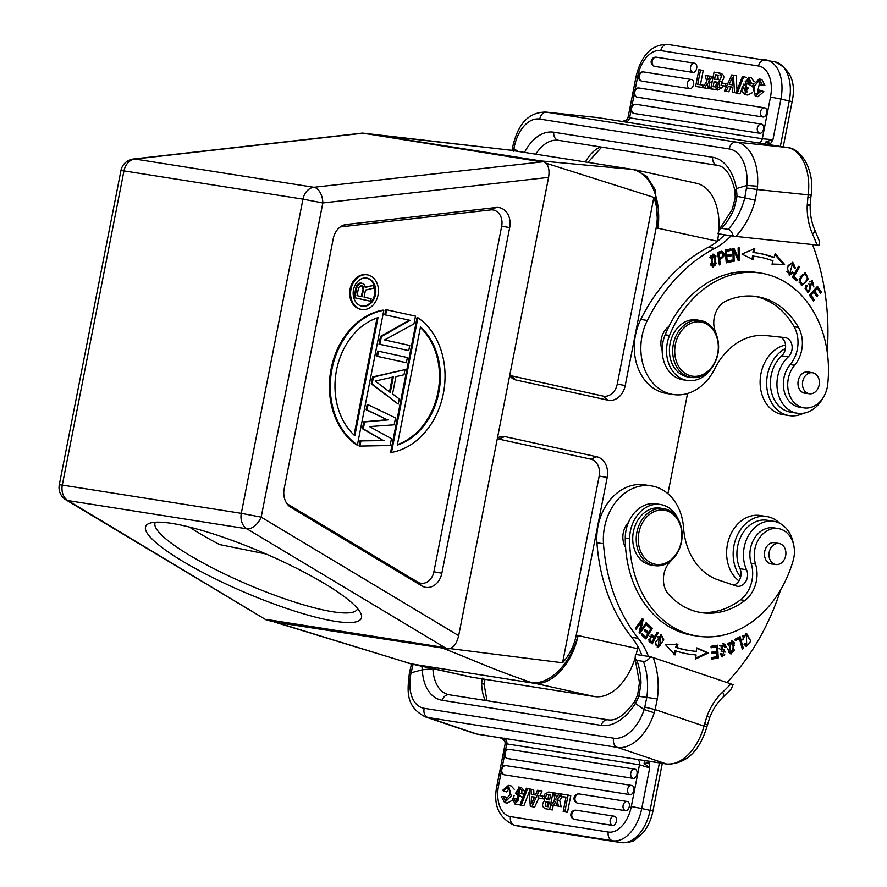 <?xml version="1.0" encoding="UTF-8"?>
<svg xmlns="http://www.w3.org/2000/svg" width="887" height="887" viewBox="0 0 887 887"><rect width="100%" height="100%" fill="white"/><g stroke="black" fill="none" stroke-linecap="round" stroke-linejoin="round"><path stroke-width="1.33" d="M340.242 226.961A14.026 11.087 -81 0 1 340.952 226.861L490.655 209.909A14.026 11.087 -81 0 1 501.687 226.185L433.887 571.793A14.026 11.087 -81 0 1 417.644 582.083L286.978 503.705M390.613 452.281L417.034 317.613L417.91 317.746A72.113 56.979 -81 0 1 443.345 393.573A72.113 56.979 -81 0 1 391.489 452.425L390.613 452.281M367.229 274.837L366.353 274.704A17.518 13.848 99 0 0 350.01 289.45A17.518 13.848 99 0 0 360.244 309.197A17.518 13.848 99 0 0 360.887 309.319L361.763 309.463A17.518 13.848 -81 0 1 361.12 309.341A17.518 13.848 -81 0 1 350.886 289.583A17.518 13.848 -81 0 1 367.229 274.837A17.518 13.848 -81 0 1 367.861 274.959A17.518 13.848 -81 0 1 378.106 294.717A17.518 13.848 -81 0 1 361.763 309.463M382.951 310.128A72.113 56.979 99 0 0 331.095 368.981A72.113 56.979 99 0 0 356.53 444.808L357.406 444.941A72.113 56.979 -81 0 1 331.971 369.114A72.113 56.979 -81 0 1 383.827 310.262L382.951 310.128M366.143 409.716L367.163 404.539L368.038 404.683L367.018 409.849L366.143 409.716L387.231 419.739L363.781 421.791L364.646 421.924L363.293 428.831L362.417 428.687L363.781 421.791M362.417 428.687L383.162 440.44L360.055 440.772L360.931 440.906L359.911 446.083L359.035 445.939L360.055 440.772M371.221 383.838L372.573 376.942L373.449 377.075L372.096 383.971L371.221 383.838L398.241 404.106L399.25 398.939L392.564 393.872L395.946 376.62L403.984 374.78L405.004 369.613L372.573 376.942M406.357 362.705L376.642 356.241L377.651 351.064L378.527 351.197L377.507 356.374L406.357 362.705L407.377 357.528L378.527 351.197M384.758 314.83L385.778 309.663L386.643 309.796L385.634 314.974L410.182 320.362L385.634 314.974M409.306 320.229L380.534 336.395L381.399 336.539L379.88 344.3L408.73 350.631L409.739 345.453L384.581 339.932L413.974 323.888L415.493 316.127L386.643 309.796M408.73 350.631L379.004 344.156L380.534 336.395M490.655 209.909L496.066 207.514A17.308 13.671 99 0 1 509.681 227.604L441.87 573.202A17.308 13.671 99 0 1 421.835 585.908L417.644 582.083M548.576 177.4L458.668 635.635L261.177 517.154A14.425 8.426 121 0 1 246.885 528.807L67.889 500.567L266.909 620.335L66.026 499.902A14.425 8.426 121 0 0 67.889 500.567A14.425 11.398 99 0 1 62.312 485.089L241.308 513.34L261.177 517.154L322.824 202.968L548.576 177.4C549.862 169.373 548.299 164.139 543.886 161.7L542.101 161.423M496.066 207.514L346.362 224.466A17.308 13.671 99 0 0 342.648 225.531A17.308 13.671 99 0 0 333.235 238.692L284.173 488.77A17.308 13.671 99 0 0 288.818 505.801A17.308 13.671 99 0 0 290.858 507.342L421.835 585.908M458.668 635.635C456.827 643.574 453.368 648.02 448.29 648.951L444.875 647.588L246.885 528.807A14.425 11.398 -81 0 1 241.308 513.34L302.955 199.143L123.958 170.903L62.312 485.089L59.296 484.768A14.425 14.425 0 0 0 66.026 499.902M335.086 621.299A117.184 21.831 23.1 0 1 202.347 572.259A117.184 21.831 23.1 0 1 149.326 523.374A117.184 21.831 23.1 0 1 171.934 523.419A117.184 21.831 23.1 0 1 285.692 562.946A117.184 21.831 23.1 0 1 360.954 613.726A117.184 21.831 23.1 0 1 335.086 621.299M274.438 622.042L409.062 663.199L272.464 621.21L266.909 620.335M448.29 648.951L442.724 648.075L444.675 648.951C473.924 660.205 491.586 668.931 531.302 682.491A54.085 32.863 -71.3 0 0 578.08 635.502M540.205 161.667L362.506 133.083L133.471 159.017A14.425 8.637 83.5 0 1 134.891 159.05L313.887 187.29A14.425 8.637 83.5 0 1 322.824 202.968L302.955 199.143A14.425 11.398 -81 0 1 313.887 187.29L543.886 161.7M361.209 133.416L134.891 159.05A14.425 11.398 99 0 0 123.958 170.903L120.942 170.57L59.296 484.768M362.506 133.083L509.726 150.091A54.085 33.107 -83.9 0 0 508.717 149.958A54.085 33.107 -83.9 0 0 508.706 149.958A54.085 33.107 -83.9 0 0 507.686 149.881M447.292 648.796L275.214 622.219L271.2 620.856M450.008 648.585L562.569 662.777C569.565 654.928 574.133 645.681 576.273 635.037L578.091 635.569C572.237 664.008 551.082 686.76 533.087 683.09L410.847 663.809L405.758 662.401M576.273 635.037L607.185 477.483A18.028 14.247 99 0 0 596.729 456.738L504.847 436.57A14.425 11.398 99 0 0 498.771 437.302A14.425 11.398 99 0 0 497.441 438.034M497.297 438.755L590.642 459.1A14.746 11.653 -81 0 1 599.191 476.064L562.569 662.777M509.703 375.523A14.425 11.398 99 0 0 511.455 377.585A14.425 11.398 99 0 0 515.946 379.98L607.839 400.159A18.028 14.247 99 0 0 625.224 385.523L656.136 227.97L657.988 228.247L655.16 189.696L646.778 176.369L635.07 169.805L509.726 150.091M718.559 233.835A54.085 33.107 -77.6 0 1 717.428 241.253L717.417 241.331M687.558 393.484L667.9 493.715M637.897 646.645L637.498 648.652L578.069 635.569M546.048 163.219L653.863 197.391L617.241 384.104A14.746 11.653 -81 0 1 603.005 396.079L509.715 375.434M717.428 241.253L657.988 228.247A54.085 33.141 96.1 0 0 631.965 169.384L540.427 160.891L370.367 134.092M656.136 227.97C658.176 217.315 657.422 207.126 653.863 197.391M367.296 133.893L511.599 150.291M410.049 663.664L470.919 677.036A54.085 33.107 -77.6 0 0 472.106 677.258L594.345 696.539A54.085 33.107 -77.6 0 0 634.981 658.476M636.156 654.473A54.085 33.107 -77.6 0 0 637.498 648.652M718.891 229.955A54.085 33.107 -77.6 0 0 696.284 183.254L635.591 169.927M189.43 527.055A109.966 20.49 -156.9 0 0 219.621 544.574L266.022 553.976M357.594 608.582A109.966 20.49 23.1 0 1 357.439 609.025A109.966 20.49 23.1 0 1 332.858 611.775A109.966 20.49 23.1 0 1 217.016 570.241A109.966 20.49 23.1 0 1 155.158 522.665A109.966 20.49 23.1 0 1 155.369 522.243M421.902 666.27L422.245 669.796A50.481 30.657 -71.3 0 0 442.314 700.298L601.231 725.378A50.481 30.657 -71.3 0 0 635.414 703.435L638.95 696.328L637.675 694.709L639.46 682.535A7.573 1.053 -1.5 0 0 641.002 683.134L638.95 696.328L646.8 697.37L644.771 707.105L655.127 709.578L654.218 712.771L644.095 709.567A36.057 21.898 108.7 0 1 613.704 738.195L424.23 708.303A36.057 21.898 108.7 0 1 411.091 672.812L413.043 664.33M432.889 668.687L422.245 669.796L411.091 672.812A7.573 1.075 -167.6 0 0 409.395 673.111C407.255 690.951 405.392 706.518 425.305 716.851A43.629 26.499 108.7 0 0 427.966 717.516L476.818 734.026A7.573 5.987 99 0 0 477.594 734.214L498.671 737.54A7.573 5.987 -81 0 1 497.984 737.363L646.102 760.802M482.195 678.145L481.674 682.923A7.573 2.96 179.7 0 1 484.258 685.119M486.985 700.708L484.258 685.13L484.679 680.95L483.659 679.076M504.991 741.465L501.787 738.25M499.148 737.629L501.643 738.228C503.605 739.137 504.725 740.213 504.991 741.443L505.135 743.927L506.765 743.871L505.446 750.602M498.505 737.496L476.818 734.026A43.629 26.499 -71.3 0 1 474.146 733.372L425.305 716.851M538.819 798.045L534.628 807.159L530.293 806.305L529.195 788.931L531.047 789.219L531.302 794.342L535.471 794.996L537.589 790.25L542.001 791.115L539.917 795.65M531.047 789.219L533.719 789.807L533.963 794.763M534.628 807.159L530.293 806.305M574.31 819.388A4.668 2.861 102.4 0 1 574.044 819.322A4.69 4.69 0 0 1 576.051 810.208A4.668 2.861 102.4 0 1 576.118 810.219L614.436 816.262A4.668 2.861 102.4 0 1 616.365 821.295A4.668 2.861 102.4 0 1 616.288 821.639A4.668 2.861 102.4 0 1 615.966 822.648A4.668 2.861 102.4 0 1 615.7 823.236A4.668 2.861 102.4 0 1 614.758 824.555A4.668 2.861 102.4 0 1 614.17 825.043A4.668 2.861 102.4 0 1 613.715 825.287A4.668 2.861 102.4 0 1 613.083 825.442A4.668 2.861 102.4 0 1 612.64 825.431L574.31 819.388A4.69 3.703 99 0 1 571.96 813.667A4.69 3.703 99 0 1 576.118 810.219M577.504 803.123A4.668 2.861 102.4 0 1 577.237 803.057A4.69 4.69 0 0 1 579.233 793.943A4.668 2.861 102.4 0 1 579.3 793.954L627.342 801.526A4.668 2.861 102.4 0 1 629.271 806.56A4.668 2.861 102.4 0 1 629.193 806.904A4.668 2.861 102.4 0 1 628.872 807.913A4.668 2.861 102.4 0 1 628.606 808.5A4.668 2.861 102.4 0 1 627.663 809.82A4.668 2.861 102.4 0 1 627.076 810.308A4.668 2.861 102.4 0 1 626.621 810.552A4.668 2.861 102.4 0 1 625.989 810.707A4.668 2.861 102.4 0 1 625.546 810.696L577.504 803.123A4.69 3.703 99 0 1 575.153 797.402A4.69 3.703 99 0 1 579.3 793.954M504.293 774.794A4.668 2.861 102.4 0 1 504.027 774.728A4.69 4.69 0 0 1 506.033 765.614A4.668 2.861 102.4 0 1 506.1 765.625L631.832 785.461A4.668 2.861 102.4 0 1 633.761 790.494A4.668 2.861 102.4 0 1 633.684 790.838A4.668 2.861 102.4 0 1 633.362 791.847A4.668 2.861 102.4 0 1 633.085 792.435A4.668 2.861 102.4 0 1 632.154 793.754A4.668 2.861 102.4 0 1 631.555 794.242A4.668 2.861 102.4 0 1 631.101 794.486A4.668 2.861 102.4 0 1 630.48 794.652A4.668 2.861 102.4 0 1 630.025 794.63L504.293 774.794A4.69 3.703 99 0 1 501.854 769.484A4.69 3.703 99 0 1 506.1 765.625M507.486 758.529A4.668 2.861 102.4 0 1 507.22 758.463A4.69 4.69 0 0 1 509.227 749.349A4.668 2.861 102.4 0 1 509.293 749.36L635.025 769.195A4.668 2.861 102.4 0 1 636.955 774.229A4.668 2.861 102.4 0 1 636.267 776.192A4.668 2.861 102.4 0 1 633.218 778.365L507.486 758.529A4.69 3.703 99 0 1 505.047 753.207A4.69 3.703 99 0 1 509.293 749.36M567.503 812.348L564.831 811.76L568.101 795.062L570.773 795.65L567.503 812.348L563.19 811.505L566.006 797.147L560.872 796.338L565.973 797.313M561.172 806.726L556.57 805.839L561.172 806.726L559.675 800.44L562.303 796.659M558.366 794.952L558.089 793.654L555.417 793.067L556.426 797.845L559.22 793.665L561.327 794.009M555.85 805.884L551.315 805.008L555.85 805.884L556.415 805.086M529.362 791.636L523.907 805.751L519.937 804.964L526.401 788.199L530.337 789.108M523.907 805.751L519.937 804.964M517.165 801.66L516.655 798.987L512.376 798.333L515.136 804.243L519.294 796.171L515.458 793.433L518.075 789.363L520.225 793.543L521.811 793.577L521.855 790.239L518.74 786.98L517.376 797.746L518.485 800.063L515.68 801.892L513.983 798.4M515.136 804.243L520.07 804.62M522.643 797.934L518.13 794.02L519.394 789.984M524.106 794.153L520.225 793.543M524.649 792.745L524.527 790.827L521.412 787.567L518.74 786.98M553.244 805.429L552.346 809.953L548.332 809.321M554.73 797.856L554.076 801.172M504.071 791.326L502.552 790.428L508.473 785.35L511.245 795.938L504.559 802.535L501.488 796.781L503.206 796.448L505.113 800.296L509.748 794.852L509.094 788.266L507.941 787.612L505.756 788.31L504.071 791.326L506.743 791.914L509.193 788.377M506.61 800.163L505.878 797.036L503.206 796.448M504.559 802.535L507.231 803.123L512.254 800.351M513.307 798.378L514.138 795.506M514.216 789.253L511.156 785.937L508.473 785.35M543.653 798.921L538.01 797.856L538.487 795.428L543.642 796.304M659.396 762.898L650.082 810.352L641.733 808.523A36.411 22.297 102.4 0 1 630.335 832.738A36.411 22.297 102.4 0 1 612.673 840.765L514.881 825.331A7.573 5.987 99 0 1 514.36 825.187A7.573 5.987 99 0 1 510.491 816.628L608.294 832.05A28.85 17.662 102.4 0 0 622.275 825.697A28.85 17.662 102.4 0 0 631.3 806.516L639.483 764.805L649.705 767.898L644.106 763.408L644.483 760.736L646.523 760.869M631.3 806.516L641.733 808.523L649.705 767.898L648.918 762.887L644.805 764.073M650.437 761.489A11.897 9.402 99 0 1 648.918 762.887L644.106 763.408M649.018 761.257L648.918 762.332M644.771 707.105L644.095 709.567L635.414 703.435A7.573 2.206 -147.9 0 1 634.704 701.34L637.675 694.732M707.327 725.1A7.573 0.621 -164.9 0 0 704.6 723.859L707.127 715.798L709.667 717.638L706.728 727.34A7.573 0.621 15.1 0 0 704.001 726.098L704.6 723.859M650.803 656.779C648.009 660.105 645.559 661.635 643.441 661.392L636.899 660.36L635.081 658.819L635.447 654.362L650.803 656.779L733.094 684.62L731.176 689.077L723.215 696.938A7.573 3.26 46.9 0 0 722.628 692.137A57.688 45.581 99 0 0 707.127 715.798M643.441 661.392A64.54 50.991 99 0 1 646.8 697.37L657.3 698.956A72.113 56.979 99 0 0 653.176 657.555M648.43 656.413A72.113 56.979 99 0 0 638.263 638.318A165.858 131.054 -81 0 1 603.493 543.775A50.481 39.882 -81 0 1 605.522 522.92A50.481 39.882 -81 0 1 651.38 485.899L644.827 484.867A50.481 39.882 99 0 0 598.98 521.889A50.481 39.882 99 0 0 596.94 542.744A165.858 131.054 99 0 0 631.71 637.287A72.113 56.979 -81 0 1 641.878 655.371M651.38 485.899A50.481 39.882 -81 0 1 683.533 527.754A64.895 51.28 99 0 0 718.182 579.91L736.177 585.985A10.821 8.548 99 0 0 737.297 586.263A10.821 8.548 99 0 0 745.912 581.307A10.821 8.548 99 0 0 746.532 569.742A31.732 25.069 -81 0 1 744.825 544.551A31.732 25.069 -81 0 1 773.652 521.29L767.1 520.248A31.732 25.069 99 0 0 738.272 543.52A31.732 25.069 99 0 0 739.991 568.711A10.821 8.548 -81 0 1 733.538 585.087M780.627 589.855A216.328 170.936 -81 0 1 726.985 682.502M773.652 521.29A31.732 25.069 -81 0 1 793.421 543.942M655.338 642.532L657.888 647.61L663.82 639.959L661.281 634.837L655.338 642.532M658.11 632.764L657.245 632.098L654.872 636.633L651.823 634.704L648.874 641.179L652.267 643.918L658.11 632.764L656.99 632.586M708.369 652.943L696.761 647.865L696.417 651.324A121.508 96.007 -81 0 1 689.421 650.548A121.508 96.007 -81 0 1 677.036 647.521L677.934 644.162L665.339 644.494L675.062 654.905L676.116 650.991A125.111 98.856 99 0 0 688.855 654.107A125.111 98.856 99 0 0 696.062 654.905L695.663 658.952L708.369 652.943L707.061 652.743L695.752 658.087M717.55 645.159L711.03 646.29L711.108 647.798L716.474 646.867L716.707 651.224L711.873 652.067L711.951 653.564L716.785 652.732L716.984 656.646L711.829 657.544L711.906 659.052L718.226 657.954L717.55 645.159M652.366 628.295L647.765 624.115L647 625.368L650.781 628.805L648.585 632.431L645.171 629.327L644.417 630.579L647.832 633.684L645.847 636.944L642.21 633.628L641.445 634.881L645.902 638.939L652.366 628.295L650.681 628.706M646.989 623.339L646.257 622.552L640.691 630.446L643.23 619.281L642.443 618.439L635.369 628.473L636.101 629.271L641.656 621.388L639.128 632.531L639.915 633.385L646.989 623.339L645.825 623.162M728.615 652.056L731.11 653.93L734.469 642.731L731.919 640.813L728.615 652.056M740.124 636.666L734.935 639.294L735.323 640.702L739.414 638.629L742.297 649.151L743.395 648.597L740.124 636.666M726.098 647.044L725.355 644.916L723.515 643.663L721.597 651.28L723.992 651.513L722.606 655.382L721.164 653.464L720.078 653.896L722.395 656.868L724.069 649.827L721.475 649.528L721.009 645.891L723.204 645.226L725.034 647.488L726.098 647.044L724.879 646.856M672.335 559.398A32.453 25.645 -81 0 1 670.55 561.327A21.632 17.097 99 0 0 668.687 594.412A82.203 64.951 99 0 0 692.692 610.511A82.203 64.951 99 0 0 701.173 612.595A82.203 64.951 99 0 0 744.958 600.455A28.85 22.796 99 0 0 755.558 564.099A25.235 19.946 -81 0 1 759.006 538.708A25.235 19.946 -81 0 1 778.276 528.563L773.907 527.876A25.235 19.946 99 0 0 751.112 545.904A25.235 19.946 99 0 0 751.189 563.411A28.85 22.796 -81 0 1 740.601 599.767A82.203 64.951 -81 0 1 699 612.207M660.505 504.515L656.136 503.827A32.453 25.645 99 0 0 635.99 511.112A32.453 25.645 99 0 0 628.439 522.443A18.028 14.247 99 0 0 623.616 531.246A18.028 14.247 99 0 0 625.568 547.39A105.996 83.755 99 0 0 682.17 632.719A105.996 83.755 99 0 0 693.102 635.414L697.47 636.101A105.996 83.755 -81 0 1 686.527 633.407A105.996 83.755 -81 0 1 629.626 538.841A32.453 25.645 -81 0 1 660.505 504.515A32.453 25.645 -81 0 1 663.853 505.335A32.453 25.645 -81 0 1 678.544 520.048M743.539 639.594L743.605 636.877L746.333 634.881L746.721 644.849L745.047 643.474L744.115 644.472L746.466 646.313L750.846 641.157L746.544 633.362L742.33 639.871L743.539 639.594L742.275 639.394M660.216 645.392L657.245 647.421M660.615 634.815L662.478 637.498M661.015 636.267L659.662 645.825L658.165 646.168L659.44 636.689L661.015 636.267L657.566 636.955M655.371 644.727L658.165 646.168M654.673 636.611L654.029 637.842M651.901 641.911L651.246 643.142M651.191 634.726L654.872 636.633M651.579 636.223L654.174 637.953L652.089 641.944L649.672 639.959L651.579 636.223L649.284 636.367M648.286 639.616L652.089 641.944M649.672 639.959L648.364 639.749M696.727 648.209L707.061 652.743M688.201 654.007A125.111 98.856 -81 0 0 694.754 654.706L696.062 654.905M676.116 650.991L674.796 650.781L673.754 654.695M676.626 643.951L675.728 647.31L677.036 647.521M675.728 647.31A121.508 96.007 99 0 0 688.112 650.348L689.421 650.548M716.862 656.668L716.918 657.755L718.226 657.954M716.264 645.381L716.341 646.845M716.574 651.246L716.652 652.71M716.918 657.755L711.884 658.62M711.928 653.131L716.785 652.732M711.086 647.366L716.474 646.867M647.377 624.747L651.058 628.085M648.43 632.409L647.721 633.584M645.692 636.921L644.971 638.097M641.822 634.26L645.847 636.944M644.794 629.97L648.585 632.431M640.547 630.413L639.161 632.376M640.503 621.199L641.656 621.388M641.988 619.093L643.23 619.281M639.638 630.28L640.691 630.446M641.878 619.237L641.401 621.343M731.243 640.791L733.161 642.521L734.281 645.525M733.76 651.357L730.467 653.752M731.664 642.288L734.325 650.337L731.365 652.466L728.715 644.516L731.664 642.288L728.005 643.175M727.451 648.918L730.056 652.255L731.365 652.466M742.086 648.386L743.395 648.597M739.026 637.221L739.414 638.629L738.106 638.429L735.112 639.937M722.827 643.629L724.79 646.845M723.204 645.226L719.557 645.825M719.169 648.608L720.843 649.428M723.271 649.727L725.089 652.1M724.734 654.673L721.785 656.679M720.122 654.14L722.606 655.382M723.992 651.513L721.053 651.158M778.276 528.563A25.235 19.946 -81 0 1 780.87 529.206A25.235 19.946 -81 0 1 793.2 560.407A105.996 83.755 -81 0 1 697.47 636.101M628.439 522.443A32.453 25.645 99 0 0 625.257 538.154A105.996 83.755 99 0 0 625.568 547.39M663.653 508.661L660.161 508.107A28.85 22.796 99 0 0 633.506 531.147A28.85 22.796 99 0 0 648.197 564.354A28.85 22.796 99 0 0 651.169 565.086L654.661 565.64A28.85 22.796 -81 0 1 651.69 564.908A28.85 22.796 -81 0 1 637.454 529.816A28.85 22.796 -81 0 1 663.653 508.661A28.85 22.796 -81 0 1 666.636 509.393A28.85 22.796 -81 0 1 680.872 544.485A28.85 22.796 -81 0 1 654.661 565.64M652.932 563.655A27.397 21.654 -81 0 1 639.416 530.315A27.397 21.654 -81 0 1 667.135 510.912A27.397 21.654 -81 0 1 680.651 544.263A27.397 21.654 -81 0 1 652.932 563.655M776.258 543.055A10.821 8.548 99 0 0 775.87 542.911A10.821 8.548 99 0 0 774.75 542.633A10.821 8.548 99 0 0 764.927 550.561A10.821 8.548 99 0 0 770.271 563.722A10.821 8.548 99 0 0 771.38 563.999A10.821 8.548 99 0 0 772.943 564.065M768.985 555.428A10.633 8.404 -81 0 1 779.096 543.498A10.633 8.404 -81 0 1 785.882 552.579A10.633 8.404 -81 0 1 775.781 564.509A10.633 8.404 -81 0 1 768.985 555.428M745.878 633.351L749.371 639.128M748.805 643.862L745.834 646.124M744.437 644.128L746.721 644.849M746.333 634.881L742.718 635.813M740.612 577.138A35.336 27.918 -81 0 1 734.691 542.467A35.336 27.918 -81 0 1 766.789 516.556A35.336 27.918 -81 0 1 779.706 523.263M766.789 516.556L760.237 515.524A35.336 27.918 99 0 0 728.138 541.436A35.336 27.918 99 0 0 738.982 580.918M539.329 790.528L531.956 806.571M531.668 803.711A20.878 12.784 102.4 0 1 532.588 801.416L534.551 797.091L531.402 796.604L531.668 803.711M533.963 798.389L533.907 797.147L534.484 797.247M531.402 796.604L533.907 797.147M560.872 796.338L561.338 793.998L568.101 795.062M564.831 811.76L563.19 811.505M559.675 800.44L557.003 799.852L558.5 806.139M561.094 793.965L557.003 799.852M551.315 805.008L555.151 799.675L553.521 792.767L555.417 793.067M556.57 805.839L555.717 801.671L553.178 805.296M555.051 802.635L555.938 802.824M527.71 788.41L521.234 805.163M518.13 794.02L515.458 793.433M524.139 794.087L521.811 793.577M552.346 809.953L545.649 808.733C541.924 807.081 541.58 804.354 544.618 800.551L544.263 794.397L548.632 791.991L553.532 792.801M549.674 809.365L552.956 792.679M547.246 794.264L546.414 794.575L545.394 798.322L547.102 799.497L549.618 799.897L550.639 794.73L547.246 794.264L550.605 794.885M549.164 802.236L548.277 806.738L545.937 806.361L545.527 801.959L549.164 802.236M546.414 794.575L549.752 794.819M548.72 799.764L547.9 798.877L548.92 795.118M547.534 806.627L548.033 802.502L545.527 801.959M548.033 802.502L549.463 802.447M543.631 798.832L538.01 797.856M542.678 796.094L542.201 798.522M766.357 144.204L619.292 120.998M732.44 87.281L730.932 87.048L728.815 91.793L724.391 90.929L731.775 74.885L736.11 75.728L737.03 90.407M736.066 92.935L732.673 92.237L732.429 87.114L728.249 86.46L730.932 87.048M694.754 63.243A4.668 2.861 102.4 0 1 696.794 66.192A4.668 2.861 102.4 0 1 696.683 68.277A4.668 2.861 102.4 0 1 692.958 72.412L654.639 66.37A4.668 2.861 102.4 0 1 654.362 66.303A4.69 4.69 0 0 1 656.369 57.189A4.668 2.861 102.4 0 1 656.435 57.2L694.754 63.243A4.69 3.703 -81 0 0 690.452 67.501A4.69 3.703 -81 0 0 692.958 72.412M691.572 79.508A4.668 2.861 102.4 0 1 693.601 82.469A4.668 2.861 102.4 0 1 693.501 84.542A4.668 2.861 102.4 0 1 689.764 88.678L641.733 81.105A4.668 2.861 102.4 0 1 641.456 81.039A4.69 4.69 0 0 1 643.463 71.925A4.668 2.861 102.4 0 1 643.53 71.936L691.572 79.508A4.69 3.703 -81 0 0 687.259 83.766A4.69 3.703 -81 0 0 689.764 88.678M764.771 107.837A4.668 2.861 102.4 0 1 766.811 110.786A4.668 2.861 102.4 0 1 766.701 112.86A4.668 2.861 102.4 0 1 762.975 117.006L637.243 97.16A4.668 2.861 102.4 0 1 636.977 97.104A4.69 4.69 0 0 1 638.973 87.99A4.668 2.861 102.4 0 1 639.039 88.001L764.771 107.837A4.69 3.703 -81 0 0 760.536 111.684A4.69 3.703 -81 0 0 762.975 117.006M761.578 124.102A4.668 2.861 102.4 0 1 763.618 127.052A4.668 2.861 102.4 0 1 763.519 129.136A4.668 2.861 102.4 0 1 759.782 133.272L634.05 113.436A4.668 2.861 102.4 0 1 633.784 113.37A4.69 4.69 0 0 1 635.779 104.256A4.668 2.861 102.4 0 1 635.846 104.267L761.578 124.102A4.69 3.703 -81 0 0 757.343 127.95A4.69 3.703 -81 0 0 759.782 133.272M700.53 69.951L697.725 84.309L702.848 85.119L702.393 87.458L705.065 88.046L695.619 86.394L698.901 69.696L703.214 70.539L700.42 84.731M707.172 88.378L702.626 87.491L707.172 88.378L708.037 87.092M708.314 88.39L712.882 89.277L708.314 88.39L707.294 83.611L704.5 87.791M711.673 84.187L711.241 82.369L712.328 80.872M709.988 76.958L709.833 76.204L707.15 75.617L708.014 79.786L710.554 76.16L713.159 76.615M741.743 89.299L739.991 93.845L736.01 93.046L742.497 76.293L746.333 77.424M743.749 84.11L742.286 87.891M752.254 86.538L749.016 84.287L747.907 81.981L749.238 80.384M753.096 83.666L749.748 83.056L751.356 83.123L748.584 77.213L744.437 85.285L748.273 88.024L745.657 92.093L743.506 87.913L741.909 87.88L741.876 91.217L744.991 94.477L746.344 83.711L749.016 84.287M754.138 81.693L751.256 77.801L748.584 77.213M747.009 92.06L746.178 88.5L743.506 87.913M744.991 94.477L747.663 95.064L752.187 92.791M722.75 83.123L721.785 81.493C724.812 77.69 724.468 74.963 720.743 73.311L714.046 72.091L710.775 88.778L717.771 90.053L722.14 87.647L722.761 85.74M757.21 93.667L759.782 81.881M760.514 85.008L764.916 85.252L761.844 79.508L759.172 78.921L762.243 84.675L760.514 85.008L758.607 81.16L753.983 86.604L754.637 93.19L755.791 93.845L757.964 93.146L759.66 90.13L761.168 91.028L755.247 96.106L752.486 85.518L759.172 78.921M755.247 96.106L757.919 96.694L763.851 91.616L759.66 90.13M726.486 86.394L721.053 85.374L721.53 82.934L727.584 83.999M770.038 144.781L766.102 141.61L772.954 139.68L762.31 138.76L770.493 97.049A28.85 17.662 102.4 0 0 758.573 66.004A7.573 5.987 -81 0 1 765.348 59.773A7.573 5.987 -81 0 1 765.603 59.806A7.573 5.987 -81 0 1 765.88 59.861A36.411 22.297 102.4 0 1 766.678 60.017A36.411 22.297 102.4 0 1 780.926 99.056L770.493 97.049M766.102 141.61L765.481 143.993L766.556 144.248A7.573 5.987 99 0 0 766.279 144.193A7.573 5.987 99 0 0 766.046 144.16L787.224 147.497A7.573 5.987 -81 0 1 787.456 147.53A7.573 5.987 -81 0 1 787.889 147.619M770.825 144.914A11.897 9.402 99 0 0 770.348 143.96L770.149 144.459M783.243 146.865L792.124 101.628L780.926 99.056L772.954 139.68L770.348 143.96L767 141.266M630.956 110.842L629.593 117.816L628.051 117.417L626.921 119.745L622.508 121.441M622.596 121.452L626.921 119.745M766.279 144.193L787.456 147.53C802.336 148.55 814.909 172.034 811.139 195.162L757.165 189.53L757.52 186.226L746.932 185.45L744.792 197.845L737.042 196.349L733.992 209.166A7.573 1.475 -156.2 0 0 732.296 209.365L719.468 229.145L721.663 228.325L728.205 229.356C730.234 229.678 731.941 231.95 733.316 236.164L819.289 245.278L819.233 240.787L814.865 230.165A7.573 2.938 156.2 0 1 812.514 233.946A216.328 170.936 -81 0 1 817.06 245.056M622.552 121.441L619.104 120.976A7.573 5.987 -81 0 0 618.926 120.954L597.749 117.605L546.725 112.194L736.199 142.086L787.224 147.497A43.629 26.721 -83.9 0 1 808.201 194.94L807.913 197.247L810.84 197.468L810.186 205.241M807.913 197.247L807.203 205.706C810.585 205.551 811.073 205.23 808.645 204.764M733.316 236.164L717.96 233.747L719.468 229.145M735.789 236.441A72.113 56.979 99 0 0 755.159 200.185L744.792 197.845A64.54 50.991 99 0 1 728.205 229.356M812.57 244.579A216.328 170.936 -81 0 1 827.205 351.939M822.77 398.263A31.732 25.069 -81 0 1 797.258 413.209A31.732 25.069 -81 0 1 777.544 390.901A31.732 25.069 -81 0 1 777.256 379.226A31.732 25.069 -81 0 1 788.31 356.84A10.821 8.548 99 0 0 792.013 345.475A10.821 8.548 99 0 0 785.25 337.614A10.821 8.548 99 0 0 784.917 337.57L766.124 335.574A64.895 51.28 99 0 0 714.711 368.848A50.481 39.882 -81 0 1 673.144 394.504A50.481 39.882 -81 0 1 641.323 340.431A50.481 39.882 -81 0 1 647.31 320.451A165.858 131.054 -81 0 1 714.778 248.349A72.113 56.979 99 0 0 731.11 235.82M715.964 256.055L713.569 254.17L710.942 265.224L713.403 267.164L715.964 256.055L714.656 255.844L715.432 257.54M733.15 261.388L734.148 261.266L733.959 251.154L738.294 260.756L739.37 260.623L739.126 247.772L738.117 247.894L738.317 257.984L733.97 248.393L732.895 248.526L733.15 261.388M772.023 264.215L784.585 264.437L775.194 253.582L774.041 257.452A125.111 98.856 99 0 0 758.019 253.15A125.111 98.856 99 0 0 754.26 252.651L754.77 248.626L741.942 254.081L753.373 259.691L753.806 256.232A121.508 96.007 -81 0 1 757.465 256.72A121.508 96.007 -81 0 1 773.02 260.889L772.023 264.215M726.253 262.84L732.119 261.565L731.997 260.057L727.163 261.122L726.808 256.786L731.154 255.833L731.032 254.336L726.686 255.29L726.364 251.398L731.01 250.378L730.877 248.881L725.2 250.123L726.253 262.84M808.323 279.361L805.507 273.041L799.187 279.194L801.992 285.57L808.323 279.361L807.148 279.172M792.313 277.176L796.692 280.869L797.424 279.593L793.976 276.677L799.442 267.087L798.511 266.3L792.313 277.176M806.294 285.104L805.274 287.222L808.112 292.621L811.816 281.667L813.878 287L812.115 280.237L810.286 288.319L808.135 291.08C806.239 289.816 805.906 288.098 807.126 285.924L806.294 285.104M809.41 295.116L813.468 301.114L814.421 300.083L811.084 295.149L813.834 292.167L816.849 296.624L817.792 295.593L814.787 291.136L817.26 288.452L820.475 293.209L821.429 292.178L817.492 286.357L809.41 295.116M792.501 271.821L789.752 273.551L792.523 263.672L794.297 267.819L795.428 268.14L792.778 262.242L787.179 267.708L789.607 275.07L793.3 272.886L792.501 271.821M754.748 296.302A82.203 64.951 -81 0 1 794.153 326.793A28.85 22.796 -81 0 1 790.195 364.601A25.235 19.946 99 0 0 784.03 390.48A25.235 19.946 99 0 0 799.497 407.166L803.866 407.854A25.235 19.946 -81 0 1 788.399 391.167A25.235 19.946 -81 0 1 794.564 365.289A28.85 22.796 99 0 0 798.522 327.48A82.203 64.951 99 0 0 756.933 296.602A82.203 64.951 99 0 0 754.349 296.258A82.203 64.951 99 0 0 726.276 300.915A21.632 17.097 99 0 0 715.532 332.06A32.453 25.645 -81 0 1 716.995 336.483M760.647 273.085L756.278 272.398A105.996 83.755 99 0 0 752.941 271.965A105.996 83.755 99 0 0 668.92 326.427A18.028 14.247 99 0 0 661.059 340.42A18.028 14.247 99 0 0 662.168 350.52A32.453 25.645 99 0 0 682.935 379.78L687.303 380.468A32.453 25.645 -81 0 1 669.53 335.452A105.996 83.755 -81 0 1 757.31 272.653A105.996 83.755 -81 0 1 760.647 273.085A105.996 83.755 -81 0 1 827.704 384.526A25.235 19.946 -81 0 1 804.664 407.965A25.235 19.946 -81 0 1 803.866 407.854M719.357 264.947L720.388 264.625L719.645 259.536C724.834 256.731 725.511 253.97 721.674 251.254L717.539 252.429L719.357 264.947M724.557 234.778A72.113 56.979 -81 0 1 708.225 247.318A165.858 131.054 99 0 0 640.758 319.409A50.481 39.882 99 0 0 634.782 339.399A50.481 39.882 99 0 0 666.592 393.473L673.144 394.504M780.427 337.093A10.821 8.548 -81 0 1 785.594 345.542A10.821 8.548 -81 0 1 781.757 355.798A31.732 25.069 99 0 0 770.714 378.195A31.732 25.069 99 0 0 790.705 412.178L797.258 413.209M668.92 326.427A105.996 83.755 99 0 0 665.161 334.765A32.453 25.645 99 0 0 662.168 350.52M712.117 367.362A32.453 25.645 -81 0 1 688.323 380.601A32.453 25.645 -81 0 1 687.303 380.468M809.764 372.296A10.821 8.548 99 0 0 808.257 371.875A10.821 8.548 99 0 0 807.913 371.83A10.821 8.548 99 0 0 798.067 381.654A10.821 8.548 99 0 0 804.886 393.24A10.821 8.548 99 0 0 805.219 393.285A10.821 8.548 99 0 0 806.449 393.307M700.131 320.44L696.86 319.93A28.85 22.796 99 0 0 695.951 319.808A28.85 22.796 99 0 0 669.763 345.442A28.85 22.796 99 0 0 687.868 376.908L691.139 377.43A28.85 22.796 -81 0 1 672.956 346.529A28.85 22.796 -81 0 1 699.222 320.318A28.85 22.796 -81 0 1 700.131 320.44A28.85 22.796 -81 0 1 718.315 351.341A28.85 22.796 -81 0 1 692.048 377.54A28.85 22.796 -81 0 1 691.139 377.43M802.702 386.466A10.633 8.404 -81 0 1 812.592 372.74A10.633 8.404 -81 0 1 819.167 380.024A10.633 8.404 -81 0 1 809.277 393.75A10.633 8.404 -81 0 1 802.702 386.466M693.102 376.254A27.397 21.654 -81 0 1 674.974 346.784A27.397 21.654 -81 0 1 699.921 321.892A27.397 21.654 -81 0 1 718.049 351.352A27.397 21.654 -81 0 1 693.102 376.254M803.633 413.187A35.336 27.918 -81 0 1 789.275 415.604A35.336 27.918 -81 0 1 767 377.762A35.336 27.918 -81 0 1 785.483 348.436M785.549 344.988A35.336 27.918 99 0 0 760.458 376.731A35.336 27.918 99 0 0 782.722 414.562L789.275 415.604M712.893 254.148L714.656 255.844M715.343 265.013L712.76 266.976M710.265 263.783L713.558 265.712L710.82 257.685L713.403 255.611L716.131 263.528L713.558 265.712M713.403 255.611L710.265 256.132M734.148 261.266L733.139 261.1M732.906 248.715L737.008 257.784L738.317 257.984M738.15 260.434L739.37 260.623M738.017 257.94L738.062 260.224M732.95 250.999L733.959 251.154M784.585 264.437L772.078 264.038M757.465 256.72L756.156 256.509A121.508 96.007 99 0 0 752.498 256.021L752.054 259.481M753.806 256.232L752.498 256.021M753.462 248.415L752.952 252.451L754.26 252.651M774.041 257.452L772.732 257.252A125.111 98.856 -81 0 0 757.365 253.05M774.905 254.547L783.276 264.226M732.119 261.565L726.209 262.364M729.613 249.158L729.702 250.167L731.01 250.378M725.289 251.232L726.364 251.398M729.702 250.167L725.289 251.143M725.61 255.123L726.686 255.29M729.768 254.624L729.846 255.622L731.154 255.833M725.732 256.62L726.808 256.786M729.846 255.622L725.732 256.531M726.098 260.944L727.163 261.122M730.722 260.334L730.81 261.355M804.842 273.008L807.203 276.312M806.083 281.423L801.349 285.392M802.968 274.349L804.276 274.549C808.5 276.267 808.168 279.416 803.3 284.006C799.043 282.188 799.364 279.039 804.276 274.549L802.968 274.349L800.107 276.955M798.987 282.099L800.883 283.895L803.3 284.006M798.178 266.887L799.442 267.087M792.712 276.478L793.976 276.677M792.701 276.5L797.424 279.593M796.116 279.383L795.728 280.059M805.884 285.725L807.126 285.924M805.119 288.53L806.815 290.881M811.45 280.237L813.545 283.419M811.816 281.667L809.354 281.878M808.844 283.729L810.385 288.774M809.82 290.659L807.469 292.422M816.816 287.089L820.12 291.978L821.429 292.178M814.787 291.136L813.468 290.936L815.951 288.253L817.26 288.452M813.468 290.936L816.483 295.382L817.792 295.593M811.084 295.149L809.776 294.939L812.525 291.956L813.834 292.167M809.776 294.939L813.113 299.884L814.421 300.083M791.914 272.575L793.3 272.886M791.991 272.686L788.953 274.87M792.124 262.208L794.342 265.213M792.523 263.672L791.215 263.461L788.111 265.579M786.636 271.622L789.752 273.551M720.388 264.625L719.279 264.448M721.342 251.287L722.583 253.438M722.473 256.831L718.525 259.27M719.645 259.536L718.548 259.359M720.499 252.573L717.472 253.383M718.326 257.884L719.435 258.062L718.78 253.582L717.672 253.416M718.78 253.582L721.774 252.773L720.466 252.562M720.432 252.562L721.741 252.773C723.958 255.101 723.182 256.875 719.435 258.062M732.296 209.365L735.201 197.679L737.042 196.349L736.421 188.587A50.481 30.912 -83.9 0 0 712.682 157.287A7.573 5.987 -81 0 0 717.45 165.392L558.544 140.323A7.573 5.987 99 0 0 558.777 140.357M734.924 190.561L736.421 188.587L746.932 185.45A36.057 22.086 96.1 0 0 729.302 148.972L539.839 119.069A36.057 22.086 96.1 0 0 513.928 148.683L513.54 151.211M511.954 150.934L512.42 148.018A7.573 0.643 9.8 0 0 513.928 148.683L517.764 151.267M728.815 91.793L724.391 90.929M728.249 86.46L726.143 91.206M736.088 92.869L732.673 92.237M733.438 75.151L734.536 92.525M731.132 80.041L729.181 84.365L732.329 84.853L732.063 77.746A20.878 12.784 102.4 0 1 731.132 80.041L732.13 80.262M731.753 84.764L732.274 83.611M702.393 87.458L695.619 86.394M702.848 85.119L704.09 85.385M702.626 87.491L706.728 81.604L705.232 75.317L707.15 75.617M711.241 82.369L708.569 81.781L710.21 88.689M712.405 76.448L708.569 81.781M739.991 93.845L736.01 93.046M743.794 76.493L737.319 93.257M747.907 81.981L745.235 81.393L746.344 83.711M749.748 83.056L748.051 79.564L745.235 81.393M753.163 83.511L751.356 83.123M718.071 72.723C721.796 74.375 722.14 77.102 719.113 80.905L719.468 87.059L715.099 89.465L710.775 88.778M714.102 81.56L713.093 86.726L717.317 86.893L718.326 83.134L714.102 81.56L716.607 82.114L715.632 87.126M715.443 74.719L717.794 75.096L718.204 79.497L714.567 79.22L715.443 74.719L717.949 75.273L717.106 79.608M719.113 80.905L721.785 81.493M716.607 82.114L717.516 82.247M717.949 75.273L718.692 75.384M764.916 85.252L762.243 84.675M763.851 91.616L761.168 91.028M726.52 86.305L721.053 85.374M725.721 83.6L725.244 86.028M417.91 317.746L391.489 452.425M397.309 445.063A66.192 52.311 99 0 0 438.777 392.564A66.192 52.311 99 0 0 420.482 326.948L397.309 445.063M420.371 327.514A66.192 52.311 -81 0 1 437.912 392.431A66.192 52.311 -81 0 1 397.398 444.609M367.229 278.185A14.236 11.254 99 0 0 366.708 278.086A14.236 11.254 99 0 0 353.436 290.071A14.236 11.254 99 0 0 361.752 306.126A14.236 11.254 99 0 0 362.273 306.215A14.236 11.254 99 0 0 375.556 294.24A14.236 11.254 99 0 0 367.229 278.185M366.276 278.03A14.236 11.254 -81 0 1 366.364 278.041A14.236 11.254 -81 0 1 374.724 293.819A14.236 11.254 -81 0 1 361.841 306.137M370.644 301.247L353.957 297.633L355.92 287.599L356.796 287.732L354.822 297.777L370.644 301.247L371.132 298.742L364.069 297.189L365.466 290.071L373.183 288.275L373.76 285.348L365.222 287.078M359.601 283.164L361.563 283.108L358.004 284.117L355.92 287.599M353.957 297.633L354.822 297.777M356.674 285.57L357.539 285.714L360.477 283.297M356.796 287.732L357.539 285.714M358.004 284.117L358.88 284.261M373.76 285.348L365.278 287.41L363.836 284.04L361.563 283.108M363.603 288.785L362.051 296.746L356.995 295.637L358.559 287.687L361.076 285.614L363.515 287.466L361.186 296.557M362.739 288.652L362.14 286.335L360.942 285.636M361.209 285.703L362.084 285.836M362.14 286.335L363.005 286.479M362.65 287.321L363.515 287.466M357.406 444.941L383.827 310.262M378.006 317.624L354.822 435.739A66.192 52.311 99 0 1 336.528 370.123A66.192 52.311 99 0 1 378.006 317.624M354.068 435.04L377.042 317.945M359.911 446.083L390.114 445.518L391.466 438.61L369.502 426.592L394.172 424.806L395.524 417.91L368.038 404.683M383.162 440.44L363.293 428.831M360.931 440.906L384.038 440.584M387.231 419.739L367.018 409.849M364.646 421.924L388.096 419.884M373.449 377.075L405.004 369.613M398.241 404.106L372.096 383.971M393.318 376.942L375.223 381.066L390.28 392.464L393.318 376.942M389.493 391.877L392.376 377.152M376.642 356.241L377.507 356.374M379.004 344.156L379.88 344.3M381.399 336.539L410.182 320.362M433.887 571.793L441.87 573.202M509.681 227.604L501.687 226.185M265.878 619.348L444.875 647.588M409.062 663.199L472.106 677.258M594.345 696.539L531.302 682.491M504.847 436.57L498.749 438.921M607.185 477.483L599.191 476.064M590.642 459.1L596.729 456.738M511.123 375.9L515.946 379.98M631.965 169.384L633.839 169.583M411.701 670.328L410.071 670.25L411.457 663.975M485.311 700.442A42.909 26.056 108.7 0 1 481.674 682.923M432.911 669.02A42.909 26.056 -71.3 0 0 447.347 694.299L449.188 694.743A7.573 5.987 99 0 0 442.314 700.298M657.3 698.956L655.127 709.578L704.001 726.098A43.629 26.499 -71.3 0 1 666.281 763.918A7.573 5.987 -81 0 0 667.068 764.106L645.891 760.769A7.573 5.987 99 0 1 645.115 760.58L666.281 763.918L617.441 747.408L427.966 717.516A7.573 5.987 99 0 1 424.23 708.303M504.171 738.15A5.045 3.991 -81 0 1 506.765 743.871L639.483 764.805A5.045 3.991 99 0 0 636.888 759.095M505.135 743.927L496.997 785.405C492.884 804.564 498.583 817.825 514.083 825.187A36.411 22.297 102.4 0 0 514.881 825.331L621.033 842.595A7.573 5.987 -81 0 0 621.31 842.65L522.432 827.017A36.411 22.297 -77.6 0 0 523.241 827.172A7.573 5.987 99 0 0 523.518 827.216A7.573 5.987 99 0 0 523.796 827.261M510.491 816.628A28.85 17.662 102.4 0 1 498.583 785.572L496.997 785.405M504.393 755.935L502.253 766.867M501.199 772.211L498.583 785.572M608.282 832.05A7.573 5.987 -81 0 0 612.174 840.621A7.573 5.987 -81 0 0 612.673 840.765L621.033 842.595A36.411 22.297 -77.6 0 0 650.082 810.352L652.932 811.095C651.269 819.355 648.075 826.462 643.33 832.438L635.159 839.69C633.861 841.486 629.238 842.473 621.31 842.65M654.218 712.771A43.629 26.499 108.7 0 1 617.441 747.408A7.573 5.987 -81 0 1 613.704 738.195M601.231 725.378A7.573 5.987 -81 0 1 608.105 719.823C616.033 721.231 624.903 715.066 634.704 701.34M730.977 683.855A216.328 170.936 -81 0 1 722.628 692.137M636.899 660.36A64.54 50.991 -81 0 1 641.002 683.134M638.263 638.318L631.71 637.287M603.493 543.775L596.94 542.744M746.532 569.742L739.991 568.711M663.82 639.959L662.789 639.793M658.132 636.478L659.44 636.689M734.469 642.731L733.161 642.521M727.54 644.339L728.715 644.516M725.355 644.916L724.036 644.705M719.701 645.692L721.009 645.891M720.166 649.317L721.475 649.528M744.958 600.455L740.601 599.767M755.558 564.099L751.189 563.411M629.626 538.841L625.257 538.154M743.605 636.877L742.408 636.689M612.64 825.431A4.69 3.703 -81 0 1 610.278 819.743A4.69 3.703 -81 0 1 614.436 816.262M625.546 810.696A4.69 3.703 -81 0 1 623.184 805.008A4.69 3.703 -81 0 1 627.342 801.526M630.025 794.63A4.69 3.703 -81 0 1 627.586 789.319A4.69 3.703 -81 0 1 631.832 785.461M633.218 778.365A4.69 3.703 -81 0 1 630.779 773.043A4.69 3.703 -81 0 1 635.025 769.195M521.966 796.759L519.294 796.171M520.547 795.661L517.875 795.074M524.527 790.827L521.855 790.239M547.9 798.877L545.394 798.322M549.131 802.369L546.957 801.892M505.756 788.31L508.428 788.898M668.088 44.439A7.573 5.987 99 0 0 667.811 44.383A7.573 5.987 99 0 0 667.578 44.35A7.573 5.987 99 0 0 660.782 50.581L758.573 66.004M625.069 121.974A5.045 3.991 -81 0 0 629.593 117.816L762.31 138.76A5.045 3.991 99 0 1 757.786 142.907M660.782 50.581A28.85 17.662 102.4 0 0 646.8 56.934A28.85 17.662 102.4 0 0 637.775 76.116L635.203 89.243M634.15 94.576L632.01 105.509M792.124 101.628C796.238 82.469 790.539 69.208 775.038 61.846A36.411 22.297 -77.6 0 1 789.275 100.896L780.349 146.41M637.775 76.116L636.19 75.938L628.051 117.417M729.302 148.972A7.573 5.987 -81 0 1 736.199 142.086A43.629 26.721 96.1 0 1 757.52 186.226M733.992 209.155A64.54 50.991 -81 0 1 721.663 228.325M755.159 200.185L757.165 189.53L746.621 187.989M807.203 205.706A57.688 45.581 99 0 0 812.514 233.946M708.225 247.318L714.778 248.349M640.758 319.409L647.31 320.451M781.757 355.798L788.31 356.84M665.161 334.765L669.53 335.452M794.564 365.289L790.195 364.601M798.522 327.48L794.153 326.793M710.82 257.685L709.744 257.518M717.694 165.425A7.573 5.987 -81 0 1 717.45 165.392C725.167 166.357 730.988 174.75 734.924 190.583L735.201 197.679M558.411 140.301A42.909 26.277 -83.9 0 0 557.967 140.246L558.544 140.323A7.573 5.987 99 0 1 553.765 132.218L712.682 157.287M553.765 132.218A50.481 30.912 -83.9 0 0 524.539 152.331M557.967 140.246A42.909 26.277 -83.9 0 0 535.848 154.116M585.453 161.944A42.909 26.277 96.1 0 1 600.543 146.954M598.226 117.683A7.573 5.987 99 0 0 597.982 117.638A7.573 5.987 99 0 0 597.749 117.605A43.629 26.721 -83.9 0 0 596.929 117.494L545.904 112.084A43.629 26.721 96.1 0 1 546.725 112.194A7.573 5.987 99 0 0 539.839 119.069M656.435 57.2A4.69 3.703 99 0 0 652.133 61.425A4.69 3.703 99 0 0 654.639 66.37M643.53 71.936A4.69 3.703 99 0 0 639.228 76.16A4.69 3.703 99 0 0 641.733 81.105M639.039 88.001A4.69 3.703 99 0 0 634.804 91.849A4.69 3.703 99 0 0 637.243 97.16M635.846 104.267A4.69 3.703 99 0 0 631.611 108.114A4.69 3.703 99 0 0 634.05 113.436M717.771 90.053L715.099 89.465M722.14 87.647L719.468 87.059M757.077 93.723L754.637 93.19M617.241 384.104L625.224 385.523M607.839 400.159L603.005 396.079M287.2 503.993L290.858 507.342M346.362 224.466L340.952 226.861M133.471 159.017A14.425 14.425 0 0 0 120.942 170.57M484.69 680.894L485.023 679.298M514.083 825.187L522.432 827.017M662.301 763.352L652.932 811.095M667.068 764.106C685.939 763.995 699.167 751.744 706.728 727.34M477.594 734.214L474.146 733.372M409.395 673.111L410.071 670.25M639.449 682.535L635.081 658.819M720.444 649.373L721.752 649.583M779.096 543.498L773.187 542.567M775.781 564.509L769.872 563.578M709.655 717.683C712.893 709.312 717.406 702.404 723.215 696.938M449.188 694.743L608.105 719.823M775.038 61.846L667.811 44.383C652.111 44.139 641.578 54.661 636.19 75.938M811.139 195.162L810.851 197.468M812.592 372.74L806.693 371.808M809.277 393.75L803.378 392.819M810.186 205.263C809.997 214.332 811.561 222.626 814.865 230.165M619.126 120.976L596.929 117.494M512.42 148.018C516.678 129.047 525.104 112.061 545.904 112.084M601.674 147.131L587.992 162.343"/></g></svg>
